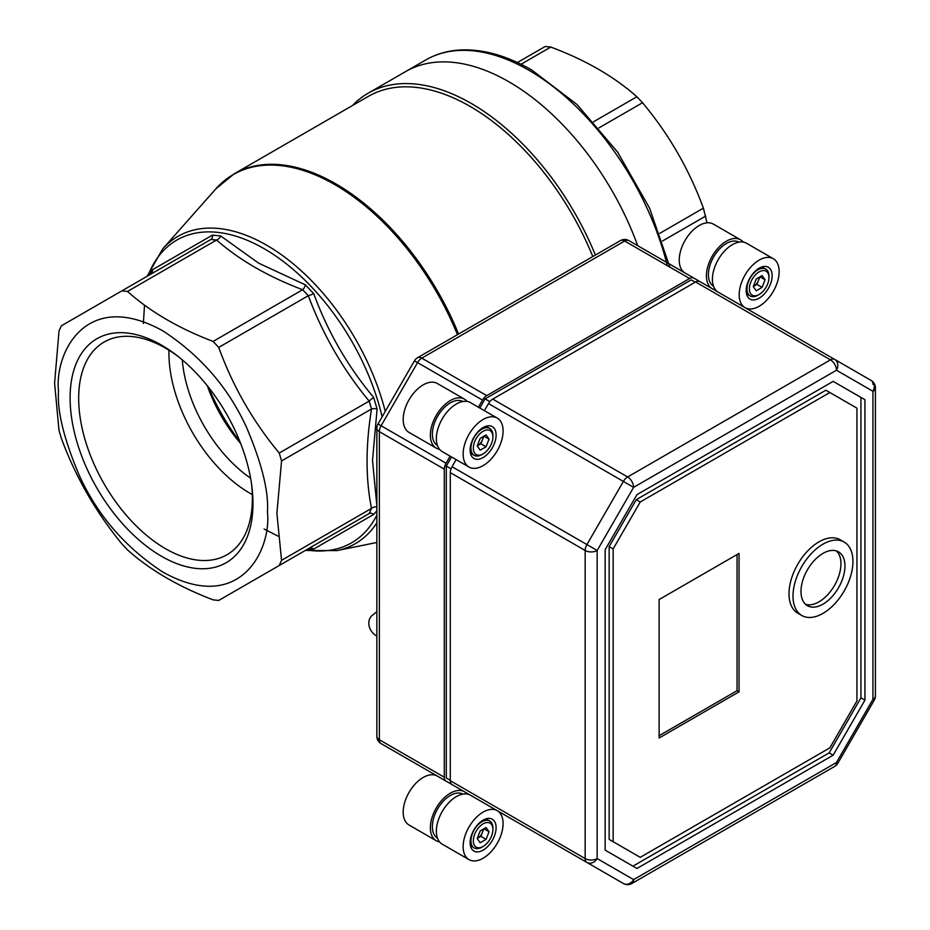 <?xml version="1.0" encoding="UTF-8"?>
<svg xmlns="http://www.w3.org/2000/svg" width="930" height="930" viewBox="0 0 930 930"><rect width="100%" height="100%" fill="white"/><g stroke="black" fill="none" stroke-linecap="round" stroke-linejoin="round"><path stroke-width="1.4" d="M208.39 387.101A149.777 86.478 -120 0 0 240.045 441.948M250.589 478.194A107.392 61.996 60 0 1 182.268 359.852M207.32 385.764A107.392 61.996 -120 0 0 240.684 443.54M508.838 81.759A206.297 119.11 60 0 1 637.713 245.694A206.297 119.11 60 0 0 508.838 81.759A206.297 119.11 60 0 0 405.689 71.54A206.297 119.11 60 0 1 508.838 81.759M352.517 105.497A206.297 119.11 60 0 1 368.117 93.233A206.297 119.11 60 0 1 471.266 103.451A206.297 119.11 60 0 1 595.386 255.053M252.297 494.539A114.46 66.077 60 0 1 249.856 493.179A114.46 66.077 60 0 1 168.923 352.993A114.46 66.077 60 0 1 168.958 350.203M457.444 334.684A203.286 117.366 -120 0 0 334.881 184.663A203.286 117.366 -120 0 0 215.818 188.895L234.174 173.829L368.385 96.348A203.472 117.471 60 0 1 470.115 106.415A203.472 117.471 60 0 1 592.782 256.552M251.437 483.368A122.818 70.913 60 0 1 252.367 498.55A122.818 70.913 60 0 1 229.896 552.885A122.818 70.913 60 0 1 165.517 548.7A122.818 70.913 60 0 1 78.678 398.273A122.818 70.913 60 0 1 107.229 340.426A122.818 70.913 60 0 1 165.517 348.134A122.818 70.913 60 0 1 178.211 356.539M161.529 556.291A129.305 74.656 60 0 1 70.099 397.924A129.305 74.656 60 0 1 161.529 345.135A129.305 74.656 60 0 1 176.572 355.26A129.305 74.656 60 0 1 251.728 485.425A129.305 74.656 60 0 1 161.529 556.291M149.544 274.896L152.497 269.723L212.389 235.151L220.724 235.976L258.61 263.144L305.412 284.871L313.759 293.682C327.686 331.743 347.646 366.315 373.639 397.401L377.103 409.026L372.512 460.431L376.859 505.629M58.509 391.239C54.312 353.528 85.653 287.94 162.982 330.929C200.555 355.516 228.408 387.682 246.555 427.428C261.876 463.559 268.84 491.703 267.445 511.86C271.641 549.572 240.3 615.16 162.982 572.159C125.399 547.584 97.545 515.418 79.399 475.672C64.077 439.541 57.114 411.397 58.509 391.239M308.26 548.747L369.175 513.581L371.512 508.396L281.558 560.337L276.896 513.325L281.558 460.931L371.512 409.002A5.65 2.558 -171 0 1 377.103 409.026M376.859 506.804A5.65 3.848 169 0 0 371.512 508.396C365.583 478.845 365.583 445.714 371.512 409.002L369.175 401.121L279.233 453.05L281.558 460.931M279.233 453.05C253.03 421.523 232.849 386.31 218.724 347.413L308.307 295.694A5.65 0.639 159.3 0 0 313.759 293.682M373.639 397.401A5.65 0.639 140.7 0 0 369.175 401.121C343.042 369.559 322.757 334.416 308.307 295.694L302.645 289.73L213.098 341.426L218.724 347.413M213.098 341.426C178.665 328.302 150.137 311.643 127.503 291.45L216.562 240.021A5.65 3.848 131 0 0 220.724 235.976M305.412 284.871A5.65 2.558 111 0 1 302.645 289.73C268.154 276.663 239.463 260.086 216.562 240.021L210.912 239.463L121.877 290.869L127.503 291.45M212.389 235.151A5.65 3.883 60 0 1 210.912 239.463L61.334 325.825L59.009 330.987L54.591 383.241L59.009 430.392L61.334 438.274C75.504 476.695 95.685 511.907 121.877 543.899L127.503 549.886C149.858 569.904 178.386 586.574 213.098 599.862L218.724 600.443L369.175 513.581A5.65 3.883 -120 0 1 373.639 514.464L313.759 549.037L307.795 549.014M376.859 510.826L373.639 514.464M281.558 560.337L279.233 565.498L369.175 513.581M308.748 548.491L308.307 548.723A5.65 5.173 -120 0 1 313.759 549.037M150.125 274.559A5.65 5.173 60 0 0 152.497 269.723M144.51 305.121L143.371 323.5M308.307 548.723L218.724 600.443L308.307 548.723M706.998 222.828L703.406 208.157C689.118 169.306 668.833 134.153 642.537 102.73L636.876 96.755C614.149 76.574 585.458 60.008 550.793 47.058L545.143 46.5L517.406 62.519L545.143 46.5M462.896 401.516A25.436 14.682 120 0 0 443.354 408.537A25.436 14.682 120 0 0 432.357 434.019A25.436 14.682 120 0 0 437.46 445.563M496.109 435.054A18.368 10.602 120 0 0 492.307 426.649A18.368 10.602 120 0 0 478.148 431.567A18.368 10.602 120 0 0 470.127 450.05A18.368 10.602 120 0 0 473.928 458.467A18.368 10.602 120 0 0 488.087 453.538A18.368 10.602 120 0 0 496.109 435.054M463.14 454.096A28.26 16.322 120 0 0 468.987 467.034A28.26 16.322 120 0 0 490.761 459.455A28.26 16.322 120 0 0 503.095 431.02A28.26 16.322 120 0 0 497.248 418.082A28.26 16.322 120 0 0 475.474 425.649A28.26 16.322 120 0 0 463.14 454.096M497.248 418.082L470.475 402.62A28.26 16.322 120 0 0 448.69 410.188A28.26 16.322 120 0 0 436.356 438.635A28.26 16.322 120 0 0 442.215 451.573L468.987 467.034M467.151 401.446A28.26 16.322 120 0 0 464.477 399.156A28.26 16.322 120 0 0 442.703 406.736A28.26 16.322 120 0 0 430.358 435.17A28.26 16.322 120 0 0 436.217 448.109A28.26 16.322 120 0 0 439.53 449.283M464.477 399.156L437.298 383.474A28.26 16.322 120 0 0 415.524 391.042A28.26 16.322 120 0 0 403.19 419.476A28.26 16.322 120 0 0 409.037 432.415L436.217 448.109M462.896 794.104A25.436 14.682 120 0 0 443.354 801.137A25.436 14.682 120 0 0 432.357 826.607A25.436 14.682 120 0 0 437.46 838.163M496.109 827.654A18.368 10.602 120 0 0 492.307 819.237A18.368 10.602 120 0 0 478.148 824.166A18.368 10.602 120 0 0 470.127 842.65A18.368 10.602 120 0 0 473.928 851.055A18.368 10.602 120 0 0 488.087 846.137A18.368 10.602 120 0 0 496.109 827.654M463.14 846.684A28.26 16.322 120 0 0 468.987 859.622A28.26 16.322 120 0 0 490.761 852.054A28.26 16.322 120 0 0 503.095 823.608A28.26 16.322 120 0 0 497.248 810.681A28.26 16.322 120 0 0 475.474 818.249A28.26 16.322 120 0 0 463.14 846.684M497.248 810.681L470.475 795.22A28.26 16.322 120 0 0 448.69 802.788A28.26 16.322 120 0 0 436.356 831.222A28.26 16.322 120 0 0 442.215 844.161L468.987 859.622M467.151 794.046A28.26 16.322 120 0 0 464.477 791.756A28.26 16.322 120 0 0 442.703 799.323A28.26 16.322 120 0 0 430.358 827.77A28.26 16.322 120 0 0 436.217 840.708A28.26 16.322 120 0 0 439.53 841.883M470.441 795.197L437.298 776.062A28.26 16.322 120 0 0 415.524 783.641A28.26 16.322 120 0 0 403.19 812.076A28.26 16.322 120 0 0 409.037 825.015L436.217 840.708M738.943 242.137A25.436 14.682 120 0 0 719.402 249.159A25.436 14.682 120 0 0 708.416 274.641A25.436 14.682 120 0 0 713.508 286.184M772.156 275.675A18.368 10.602 120 0 0 768.354 267.27A18.368 10.602 120 0 0 754.195 272.188A18.368 10.602 120 0 0 746.174 290.683A18.368 10.602 120 0 0 749.987 299.088A18.368 10.602 120 0 0 764.135 294.171A18.368 10.602 120 0 0 772.156 275.675M745.093 307.691A28.26 16.322 120 0 0 766.855 300.041A28.26 16.322 120 0 0 779.154 271.641A28.26 16.322 120 0 0 773.295 258.703A28.26 16.322 120 0 0 751.521 266.282A28.26 16.322 120 0 0 739.187 294.717A28.26 16.322 120 0 0 744.977 307.621M773.295 258.703L746.523 243.242A28.26 16.322 120 0 0 724.737 250.821A28.26 16.322 120 0 0 712.403 279.256A28.26 16.322 120 0 0 718.204 292.16M743.198 242.067A28.26 16.322 120 0 0 740.524 239.789A28.26 16.322 120 0 0 718.75 247.357A28.26 16.322 120 0 0 706.416 275.792A28.26 16.322 120 0 0 712.206 288.695M712.322 288.765A28.26 16.322 120 0 0 715.588 289.904M740.524 239.789L713.345 224.095A28.26 16.322 120 0 0 691.571 231.663A28.26 16.322 120 0 0 679.237 260.109A28.26 16.322 120 0 0 685.026 273.002M376.859 636.062A12.718 10.37 -125.9 0 1 371.047 630.633A12.718 10.37 -125.9 0 1 372.174 615.451L376.859 611.649M805.554 604.326A31.085 17.949 120 0 0 828.677 593.642A31.085 17.949 120 0 0 840.952 563.778A31.085 17.949 120 0 0 836.384 550.92M844.952 566.091A31.085 17.949 120 0 0 838.511 551.862A31.085 17.949 120 0 0 814.564 560.186A31.085 17.949 120 0 0 800.986 591.468A31.085 17.949 120 0 0 807.426 605.697A31.085 17.949 120 0 0 831.385 597.374A31.085 17.949 120 0 0 844.952 566.091M792.999 596.084A42.385 24.471 120 0 0 801.776 615.486A42.385 24.471 120 0 0 834.442 604.128A42.385 24.471 120 0 0 852.95 561.476A42.385 24.471 120 0 0 844.161 542.062A42.385 24.471 120 0 0 811.495 553.42A42.385 24.471 120 0 0 792.999 596.084M844.161 542.062L840.174 539.76A42.385 24.471 120 0 0 807.507 551.118A42.385 24.471 120 0 0 789 593.782A42.385 24.471 120 0 0 797.777 613.184L801.776 615.486M497.306 810.716L452.038 784.583A8.475 4.894 -60 0 1 450.748 783.083A8.475 4.894 -60 0 1 450.283 780.7L450.283 472.614A8.475 4.894 -60 0 1 450.748 469.708A8.475 4.894 -60 0 1 452.038 466.709L456.142 459.618M484.402 410.665L488.494 403.574A8.475 4.894 -60 0 1 490.447 400.946A8.475 4.894 -60 0 1 492.737 399.098L695.594 281.976A8.475 4.894 -60 0 1 697.884 281.174A8.475 4.894 -60 0 1 699.837 281.558L871.178 380.475A8.475 4.894 120 0 1 872.933 384.357M833.164 755.183L864.935 700.15L864.935 399.714L833.164 381.37L636.934 494.667L605.151 549.7L605.151 850.136L636.934 868.481L833.164 755.183L829.165 752.87L860.936 697.849L860.936 397.412L833.164 381.37M450.283 780.305L446.295 777.992L450.283 780.305M665.345 261.644L693.838 278.093A8.475 4.894 120 0 0 691.897 277.721A8.475 4.894 120 0 0 689.595 278.512L624.658 241.021L421.801 358.131L486.739 395.634A8.475 4.894 120 0 0 484.449 397.482A8.475 4.894 120 0 0 482.507 400.109L417.558 362.607L381.102 425.754L377.999 423.964A8.475 8.475 0 0 0 376.859 428.195L376.859 736.281A8.475 4.894 0 0 0 379.347 739.745L444.296 777.236A8.475 4.894 120 0 0 444.749 779.619A8.475 4.894 120 0 0 446.051 781.119L417.558 764.669A8.475 6.917 -60 0 1 417.489 764.634M464.465 791.756L446.051 781.119M446.295 777.992L446.295 466.093L451.038 468.836M376.859 428.195A8.475 4.894 0 0 0 379.347 431.66A8.475 4.894 120 0 1 381.102 425.754L446.051 463.245A8.475 4.894 120 0 0 444.749 466.244A8.475 4.894 120 0 0 444.296 469.162L379.347 431.66L379.347 739.745A8.475 4.894 -60 0 0 381.102 743.616L417.558 764.669A8.475 4.894 -60 0 0 417.605 764.692M444.296 777.236L444.296 469.162M446.051 463.245L450.143 456.153M478.404 407.2L482.507 400.109M446.295 466.093L451.562 456.967M479.822 408.014L485.088 398.9L489.831 401.632M486.739 395.634L689.595 278.512M485.088 398.9L691.257 279.86L695.256 282.174M628.889 240.603L628.889 240.603A8.475 8.475 0 0 0 620.415 240.603A8.475 4.894 -120 0 1 624.658 241.021A8.475 4.894 -60 0 1 628.889 240.603L834.721 359.433A8.475 4.894 120 0 0 830.478 359.852L695.594 281.976M464.535 791.79L470.406 795.185L464.535 791.79M632.935 866.167L829.165 752.87M860.936 397.412L864.935 399.714M860.936 697.849L864.935 700.15M609.15 839.383L640.235 857.332L829.851 747.86L856.937 700.941L856.937 408.154L825.852 390.205L636.248 499.677L609.15 546.608L609.15 839.383L636.248 855.03M636.248 499.677L640.235 501.991L613.149 548.909L613.149 841.697M609.15 546.608L613.149 548.909M829.851 392.518L640.235 501.991M739.048 691.839L739.048 553.397L659.114 599.548L659.114 737.99L739.048 691.839L737.048 690.688L737.048 554.547M659.114 735.688L737.048 690.688M477.253 445.842L477.927 445.458A7.231 4.173 120 0 0 482.356 439.948A7.231 4.173 120 0 0 483.042 436.693M492.912 436.902L492.912 435.519A15.543 8.975 120 0 0 489.692 428.404A15.543 8.975 120 0 0 481.914 429.172A15.543 8.975 120 0 0 471.766 442.866A15.543 8.975 120 0 0 474.149 455.328A15.543 8.975 120 0 0 481.914 454.549L483.123 453.863A13.845 7.998 120 0 0 492.912 436.902A13.845 7.998 120 0 0 483.123 431.253A13.845 7.998 120 0 0 473.324 448.214A13.845 7.998 120 0 0 483.123 453.863L481.914 454.549M477.206 445.97L480.159 438.356L486.076 434.938L489.029 439.146L486.076 446.76L480.159 450.167L477.206 445.97M483.914 436.193L489.029 439.146M483.786 436.263L480.88 443.761L486.076 446.76M477.276 445.784A7.231 4.173 120 0 0 477.927 445.458L480.88 443.761M477.253 838.442L477.927 838.058A7.231 4.173 120 0 0 482.356 832.548A7.231 4.173 120 0 0 483.042 829.293M492.912 829.502L492.912 828.107A15.543 8.975 120 0 0 489.692 820.992A15.543 8.975 120 0 0 481.914 821.771A15.543 8.975 120 0 0 471.766 835.466A15.543 8.975 120 0 0 474.149 847.916A15.543 8.975 120 0 0 481.914 847.149L483.123 846.451A13.845 7.998 120 0 0 492.912 829.502A13.845 7.998 120 0 0 483.123 823.841A13.845 7.998 120 0 0 473.324 840.801A13.845 7.998 120 0 0 483.123 846.451L481.914 847.149M477.206 838.558L480.159 830.943L486.076 827.537L489.029 831.746L486.076 839.348L480.159 842.766L477.206 838.558M483.914 828.781L489.029 831.746M483.786 828.863L480.88 836.349L486.076 839.348M477.276 838.383A7.231 4.173 120 0 0 477.927 838.058L480.88 836.349M753.312 286.475L753.974 286.091A7.231 4.173 120 0 0 758.403 280.581A7.231 4.173 120 0 0 759.089 277.314M768.959 277.524L768.959 276.14A15.543 8.975 120 0 0 765.739 269.026A15.543 8.975 120 0 0 757.973 269.793A15.543 8.975 120 0 0 747.813 283.487A15.543 8.975 120 0 0 750.196 295.949A15.543 8.975 120 0 0 757.973 295.182L759.171 294.485A13.845 7.998 120 0 0 768.959 277.524A13.845 7.998 120 0 0 759.171 271.874A13.845 7.998 120 0 0 749.371 288.835A13.845 7.998 120 0 0 759.171 294.485L757.973 295.182M753.265 286.591L756.218 278.977L762.123 275.571L765.076 279.767L762.123 287.382L756.218 290.788L753.265 286.591M759.961 276.815L765.076 279.767M759.833 276.884L756.927 284.382L762.123 287.382M753.335 286.405A7.231 4.173 120 0 0 753.974 286.091L756.927 284.382M234.174 173.829A203.472 117.471 60 0 1 335.916 183.907A203.472 117.471 60 0 1 458.571 334.033M147.975 275.803A174.782 100.917 60 0 1 264.201 248.729A174.782 100.917 60 0 1 382.125 416.814M147.056 276.338L162.715 248.88A177.421 102.428 60 0 1 266.631 245.183A177.421 102.428 60 0 1 385.252 411.397M376.859 522.834A177.421 102.428 60 0 1 336.916 550.606L376.859 542.469M376.859 515.15A174.782 100.917 60 0 1 306.226 549.921M669.844 267.108L649.582 208.111L617.578 152.067L576.96 104.451L531.646 69.936C506.664 55.568 482.868 48.918 460.257 49.988C447.574 50.708 436.054 54.045 425.673 60.008A206.297 119.11 60 0 1 528.821 70.215A206.297 119.11 60 0 1 667.298 265.631M705.742 216.039L662.486 241.01M642.537 102.73L598.955 127.887M659.823 233.314L703.406 208.157M550.793 47.058L521.021 64.251M593.619 121.737L636.876 96.755M450.283 780.7L585.168 858.576L585.168 550.49L450.283 472.614M492.737 399.098L627.622 476.974L830.478 359.852A8.475 4.894 -120 0 1 836.477 370.233L633.621 487.355L597.165 550.49L597.165 858.576L633.621 879.617L836.477 762.495L872.933 699.36L872.933 391.286L836.477 370.233A8.475 6.917 -60 0 0 834.721 359.433L699.837 281.558M834.721 766.378A8.475 8.475 0 0 0 837.825 763.274L836.477 762.495A8.475 4.894 -120 0 1 834.721 766.378L631.865 883.5A8.475 4.894 -120 0 0 633.621 879.617A8.475 6.917 -60 0 1 623.379 883.5L452.038 784.583M452.038 466.709L586.935 544.585L623.379 481.438L488.494 403.574M585.168 858.576A8.475 4.894 120 0 0 586.935 862.447A8.475 6.917 -60 0 0 597.165 858.576A8.475 4.894 0 0 1 585.168 858.576M627.622 476.974A8.475 4.894 120 0 0 623.379 481.438L633.621 487.355A8.475 4.894 -120 0 0 627.622 476.974M585.168 550.49A8.475 4.894 -60 0 1 586.935 544.585L597.165 550.49A8.475 4.894 0 0 1 585.168 550.49M874.281 700.139L872.933 699.36A8.475 4.894 -0 0 0 875.409 695.896A8.475 8.475 0 0 1 874.281 700.139L837.825 763.274M875.409 387.822A8.475 8.475 0 0 0 871.178 380.475A8.475 6.917 -60 0 1 872.933 391.286A8.475 4.894 0 0 0 875.409 387.822L875.409 695.896M414.454 360.817L417.558 362.607A8.475 4.894 -60 0 1 421.801 358.131A8.475 4.894 -120 0 0 417.558 357.713A8.475 8.475 0 0 0 414.454 360.817L377.999 423.964M425.673 60.008L368.117 93.233M162.715 248.88L215.818 188.895M305.307 550.444L336.916 550.606M264.085 529.031L277.965 536.087M623.379 883.5A8.475 8.475 0 0 0 631.865 883.5M620.415 240.603L417.558 357.713M376.859 736.281A8.475 8.475 0 0 0 381.102 743.616M470.452 453.189L474.149 455.328M485.995 426.266L489.692 428.404M470.452 845.788L474.149 847.916M485.995 818.865L489.692 820.992M746.499 293.81L750.196 295.949M762.042 266.898L765.739 269.026"/></g></svg>
